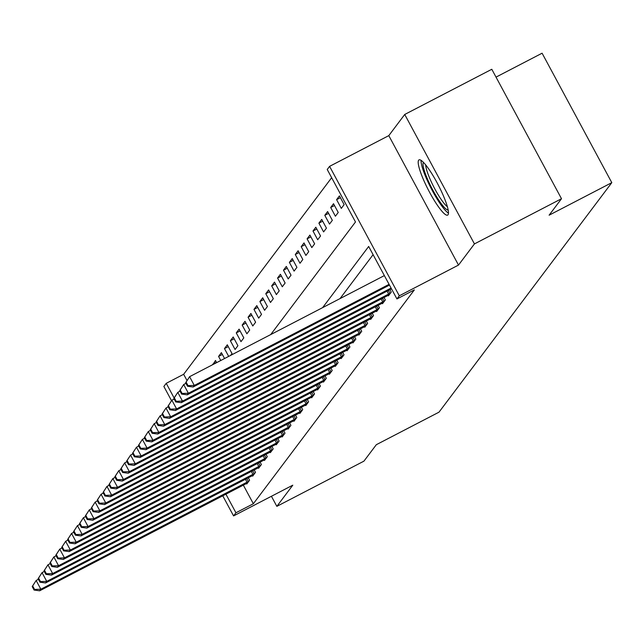 <?xml version="1.0" encoding="UTF-8"?>
<svg xmlns="http://www.w3.org/2000/svg" width="644" height="644" viewBox="0 0 644 644"><rect width="100%" height="100%" fill="white"/><g stroke="black" fill="none" stroke-linecap="round" stroke-linejoin="round"><path stroke-width="0.97" d="M418.632 160.211A31.105 5.538 -117.4 0 0 429.025 191.228A31.105 5.538 -117.4 0 0 447.661 215.104A31.105 5.538 -117.4 0 0 448.023 214.79A31.105 5.538 -117.4 0 0 437.63 183.773A31.105 5.538 -117.4 0 0 419.002 159.889A31.105 5.538 -117.4 0 0 418.632 160.211M270.705 334.582L355.488 221.971L327.233 169.493L329.591 166.353L399.296 295.805L396.937 298.945L368.674 246.459L322.62 307.639M388.799 135.626L458.504 265.078L474.435 243.915L561.504 198.73L491.799 69.278L404.73 114.463L388.799 135.626L329.591 166.353M496.025 77.119L542.095 53.202L611.8 182.655L438.999 412.168L376.313 444.706L363.916 461.16L276.848 506.353L292.779 485.19L233.579 515.916L222.735 495.783M171.521 400.673L163.874 386.464L166.233 383.325L174.122 397.976M331.652 177.704L183.645 374.293L166.233 383.325M474.435 243.915L404.73 114.463M271.422 496.274L276.848 506.353M183.645 374.293L187.01 380.532M212.85 364.609L215.49 360.495L216.65 362.636M220.763 360.503L218.566 356.422L221.399 352.654L224.555 358.531M230.649 355.367L232.009 353.564L227.3 344.814L224.466 348.581L228.676 356.398M235.076 349.491L237.91 345.723L233.2 336.981L230.367 340.74L235.076 349.491M240.977 341.65L243.81 337.891L239.101 329.14L236.268 332.9L240.977 341.65M246.877 333.809L249.711 330.05L245.002 321.3L242.168 325.067L246.877 333.809M252.778 325.969L255.612 322.209L250.902 313.467L248.069 317.226L252.778 325.969M258.687 318.136L261.512 314.369L256.803 305.626L253.969 309.386L258.687 318.136M264.587 310.295L267.421 306.536L262.712 297.786L259.878 301.545L264.587 310.295M270.488 302.455L273.322 298.695L268.612 289.945L265.779 293.712L270.488 302.455M276.389 294.622L279.222 290.855L274.513 282.112L271.679 285.872L276.389 294.622M282.289 286.781L285.123 283.014L280.414 274.272L277.58 278.031L282.289 286.781M288.19 278.941L291.024 275.181L286.314 266.431L283.481 270.198L288.19 278.941M294.091 271.1L296.924 267.341L292.215 258.59L289.381 262.358L294.091 271.1M299.991 263.267L302.825 259.5L298.116 250.758L295.282 254.517L299.991 263.267M305.9 255.427L308.726 251.659L304.016 242.917L301.191 246.676L305.9 255.427M311.801 247.586L314.634 243.826L309.925 235.076L307.091 238.844L311.801 247.586M317.701 239.745L320.535 235.986L315.826 227.235L312.992 231.003L317.701 239.745M323.602 231.912L326.436 228.145L321.726 219.403L318.893 223.162L323.602 231.912M329.503 224.072L332.336 220.312L327.627 211.562L324.793 215.321L329.503 224.072M335.403 216.231L338.237 212.472L333.528 203.721L330.694 207.489L335.403 216.231M341.304 208.39L344.138 204.631L339.428 195.889L336.595 199.648L341.304 208.39M243.319 485.109L253.35 503.745L414.35 289.905L396.937 298.945M373.101 254.678L340.032 298.599M246.483 483.467L246.765 483.99L249.598 480.223L248.27 477.759M252.384 475.634L252.665 476.149L255.499 472.382L254.171 469.919M258.284 467.794L258.566 468.309L261.4 464.549L260.071 462.086M264.193 459.953L264.467 460.468L267.3 456.709L265.972 454.245M270.094 452.112L270.367 452.635L273.201 448.868L271.873 446.405M275.994 444.279L276.268 444.795L279.102 441.035L277.781 438.572M281.895 436.439L282.177 436.954L285.002 433.195L283.682 430.731M287.796 428.598L288.077 429.113L290.911 425.354L289.583 422.891M293.696 420.757L293.978 421.281L296.812 417.513L295.483 415.05M299.597 412.925L299.879 413.44L302.712 409.681L301.384 407.217M305.498 405.084L305.779 405.599L308.613 401.84L307.285 399.377M311.406 397.243L311.68 397.767L314.514 393.999L313.185 391.536M317.307 389.411L317.581 389.926L320.414 386.159L319.086 383.695M323.208 381.57L323.481 382.085L326.315 378.326L324.995 375.863M329.108 373.729L329.39 374.245L332.215 370.485L330.895 368.022M335.009 365.889L335.291 366.412L338.124 362.644L336.796 360.181M340.909 358.056L341.191 358.571L344.025 354.812L342.697 352.34M346.81 350.215L347.092 350.73L349.925 346.971L348.597 344.508M352.711 342.375L352.993 342.89L355.826 339.13L354.498 336.667M358.619 334.534L358.893 335.057L361.727 331.29L360.399 328.826M364.52 326.701L364.794 327.216L367.627 323.457L366.299 320.994M370.421 318.861L370.694 319.376L373.528 315.616L372.208 313.153M376.321 311.02L376.603 311.543L379.429 307.776L378.108 305.312M382.222 303.179L382.504 303.702L385.337 299.935L384.009 297.472M388.123 295.346L388.404 295.862L391.238 292.102L389.91 289.639M458.504 265.078L399.296 295.805M253.35 503.745L235.937 512.777L233.579 515.916M561.504 198.73L549.115 215.193L611.8 182.655M225.899 494.141L235.937 512.777M340.394 197.676L336.595 199.648M334.494 205.517L330.694 207.489M328.593 213.357L324.793 215.321M322.692 221.19L318.893 223.162M316.792 229.031L312.992 231.003M310.883 236.871L307.091 238.844M304.982 244.712L301.191 246.676M299.082 252.545L295.282 254.517M293.181 260.385L289.381 262.358M287.28 268.226L283.481 270.198M281.38 276.059L277.58 278.031M275.479 283.899L271.679 285.872M269.57 291.74L265.779 293.712M263.67 299.581L259.878 301.545M257.769 307.413L253.969 309.386M251.868 315.254L248.069 317.226M245.968 323.095L242.168 325.067M240.067 330.936L236.268 332.9M234.166 338.768L230.367 340.74M228.266 346.609L224.466 348.581M222.357 354.45L218.566 356.422M216.456 362.282L212.665 364.254M32.2 586.555L34.084 590.049L34.559 589.429L32.675 585.927L32.2 586.555L36.145 580.486L40.854 589.228L248.826 481.245M34.559 589.429L40.854 589.228L39.67 590.798L247.529 482.968M32.675 585.927L36.145 580.486L38.415 579.302M34.084 590.049L39.67 590.798M38.101 578.715L39.984 582.216L40.459 581.588L38.576 578.087L38.101 578.715L42.045 572.645L46.754 581.387L254.726 473.404M40.459 581.588L46.754 581.387L45.571 582.957L253.43 475.127M38.576 578.087L42.045 572.645L44.315 571.461M39.984 582.216L45.571 582.957M44.001 570.874L45.885 574.376L46.36 573.748L44.476 570.246L44.001 570.874L47.946 564.804L52.655 573.554L260.627 465.564M46.36 573.748L52.655 573.554L51.472 575.116L259.331 467.286M44.476 570.246L47.946 564.804L50.224 563.621M45.885 574.376L51.472 575.116M49.902 563.041L51.786 566.535L52.261 565.907L50.377 562.413L49.902 563.041L53.846 556.963L58.556 565.714L266.536 457.731M52.261 565.907L58.556 565.714L57.372 567.284L265.239 459.454M50.377 562.413L53.846 556.963L56.125 555.788M51.786 566.535L57.372 567.284M55.811 555.2L57.694 558.702L58.161 558.074L56.278 554.573L55.811 555.2L59.747 549.131L64.456 557.873L272.436 449.89M58.161 558.074L64.456 557.873L63.273 559.443L271.14 451.613M56.278 554.573L59.747 549.131L62.025 547.947M57.694 558.702L63.273 559.443M448.184 210.041A26.919 4.798 62.6 0 1 431.947 188.426A26.919 4.798 62.6 0 1 423.398 162.433A26.919 4.798 62.6 0 1 423.446 162.377M421.087 160.364A30.904 5.506 -117.4 0 0 431.23 188.587A30.904 5.506 -117.4 0 0 448.474 213.132M425.716 164.961A24.923 4.444 -117.4 0 0 433.919 187.195A24.923 4.444 -117.4 0 0 447.379 206.7M61.711 547.36L63.595 550.861L64.062 550.234L62.178 546.732L61.711 547.36L65.648 541.29L70.357 550.04L278.337 442.05M64.062 550.234L70.357 550.04L69.182 551.602L277.041 443.772M62.178 546.732L65.648 541.29L67.926 540.107M63.595 550.861L69.182 551.602M67.612 539.519L69.496 543.021L69.963 542.393L68.079 538.899L67.612 539.519L71.548 533.449L76.258 542.2L284.237 434.217M69.963 542.393L76.258 542.2L75.082 543.769L282.941 435.94M68.079 538.899L71.548 533.449L73.827 532.266M69.496 543.021L75.082 543.769M73.513 531.686L75.396 535.18L75.871 534.552L73.988 531.059L73.513 531.686L77.449 525.617L82.166 534.359L290.138 426.376M75.871 534.552L82.166 534.359L80.983 535.929L288.842 428.099M73.988 531.059L77.449 525.617L79.727 524.433M75.396 535.18L80.983 535.929M79.413 523.846L81.297 527.347L81.772 526.72L79.888 523.218L79.413 523.846L83.358 517.776L88.067 526.518L296.039 418.536M81.772 526.72L88.067 526.518L86.884 528.088L294.743 420.258M79.888 523.218L83.358 517.776L85.628 516.593M81.297 527.347L86.884 528.088M85.314 516.005L87.198 519.507L87.673 518.879L85.789 515.377L85.314 516.005L89.258 509.935L93.968 518.686L301.939 410.695M87.673 518.879L93.968 518.686L92.784 520.247L300.643 412.418M85.789 515.377L89.258 509.935L91.529 508.752M87.198 519.507L92.784 520.247M91.215 508.164L93.098 511.666L93.573 511.038L91.69 507.544L91.215 508.164L95.159 502.095L99.868 510.845L307.848 402.862M93.573 511.038L99.868 510.845L98.685 512.415L306.544 404.585M91.69 507.544L95.159 502.095L97.437 500.919M93.098 511.666L98.685 512.415M97.115 500.332L98.999 503.825L99.474 503.197L97.59 499.704L97.115 500.332L101.06 494.262L105.769 503.004L313.749 395.022M99.474 503.197L105.769 503.004L104.586 504.574L312.453 396.744M97.59 499.704L101.06 494.262L103.338 493.079M98.999 503.825L104.586 504.574M103.024 492.491L104.908 495.993L105.375 495.365L103.491 491.863L103.024 492.491L106.96 486.421L111.67 495.164L319.649 387.181M105.375 495.365L111.67 495.164L110.494 496.733L318.353 388.904M103.491 491.863L106.96 486.421L109.239 485.238M104.908 495.993L110.494 496.733M108.925 484.65L110.808 488.152L111.275 487.524L109.391 484.022L108.925 484.65L112.861 478.581L117.57 487.331L325.55 379.34M111.275 487.524L117.57 487.331L116.395 488.893L324.254 381.063M109.391 484.022L112.861 478.581L115.139 477.397M110.808 488.152L116.395 488.893M114.825 476.818L116.709 480.311L117.176 479.683L115.292 476.19L114.825 476.818L118.762 470.74L123.471 479.49L331.451 371.508M117.176 479.683L123.471 479.49L122.296 481.06L330.155 373.23M115.292 476.19L118.762 470.74L121.04 469.565M116.709 480.311L122.296 481.06M120.726 468.977L122.61 472.471L123.085 471.851L121.201 468.349L120.726 468.977L124.662 462.907L129.38 471.649L337.351 363.667M123.085 471.851L129.38 471.649L128.196 473.219L336.055 365.389M121.201 468.349L124.662 462.907L126.94 461.724M122.61 472.471L128.196 473.219M126.627 461.136L128.51 464.638L128.985 464.01L127.101 460.508L126.627 461.136L130.571 455.067L135.28 463.809L343.252 355.826M128.985 464.01L135.28 463.809L134.097 465.379L341.956 357.549M127.101 460.508L130.571 455.067L132.841 453.883M128.51 464.638L134.097 465.379M132.527 453.296L134.411 456.797L134.886 456.169L133.002 452.668L132.527 453.296L136.472 447.226L141.181 455.976L349.153 347.985M134.886 456.169L141.181 455.976L139.998 457.538L347.857 349.708M133.002 452.668L136.472 447.226L138.75 446.042M134.411 456.797L139.998 457.538M138.428 445.463L140.312 448.957L140.786 448.329L138.903 444.835L138.428 445.463L142.372 439.385L147.082 448.135L355.061 340.153M140.786 448.329L147.082 448.135L145.898 449.705L353.757 341.875M138.903 444.835L142.372 439.385L144.65 438.21M140.312 448.957L145.898 449.705M144.328 437.622L146.212 441.124L146.687 440.496L144.803 436.994L144.328 437.622L148.273 431.552L152.982 440.295L360.962 332.312M146.687 440.496L152.982 440.295L151.799 441.865L359.666 334.035M144.803 436.994L148.273 431.552L150.551 430.369M146.212 441.124L151.799 441.865M150.237 429.781L152.121 433.283L152.588 432.655L150.704 429.154L150.237 429.781L154.174 423.712L158.883 432.462L366.863 324.471M152.588 432.655L158.883 432.462L157.708 434.024L365.567 326.194M150.704 429.154L154.174 423.712L156.452 422.528M152.121 433.283L157.708 434.024M156.138 421.941L158.022 425.443L158.488 424.815L156.605 421.321L156.138 421.941L160.074 415.871L164.784 424.621L372.763 316.639M158.488 424.815L164.784 424.621L163.608 426.191L371.467 318.361M156.605 421.321L160.074 415.871L162.352 414.688M158.022 425.443L163.608 426.191M162.038 414.108L163.922 417.602L164.397 416.974L162.505 413.48L162.038 414.108L165.975 408.038L170.684 416.781L378.664 308.798M164.397 416.974L170.684 416.781L169.509 418.35L377.368 310.521M162.505 413.48L165.975 408.038L168.253 406.855M163.922 417.602L169.509 418.35M167.939 406.267L169.823 409.769L170.298 409.141L168.414 405.639L167.939 406.267L171.884 400.198L176.593 408.94L384.565 300.957M170.298 409.141L176.593 408.94L175.41 410.51L383.269 302.68M168.414 405.639L171.884 400.198L174.154 399.014M169.823 409.769L175.41 410.51M173.84 398.427L175.723 401.928L176.198 401.301L174.315 397.799L173.84 398.427L177.784 392.357L182.494 401.107L390.465 293.117M176.198 401.301L182.494 401.107L181.31 402.669L389.169 294.839M174.315 397.799L177.784 392.357L180.054 391.174M175.723 401.928L181.31 402.669M179.74 390.594L181.624 394.088L182.099 393.46L180.215 389.966L179.74 390.594L183.685 384.516L188.394 393.267L391.085 288.069M182.099 393.46L188.394 393.267L187.211 394.836L391.48 288.818M180.215 389.966L183.685 384.516L185.963 383.341M181.624 394.088L187.211 394.836M185.641 382.753L187.525 386.247L188 385.619L186.116 382.125L185.641 382.753L189.586 376.684L194.295 385.426L389.073 284.342M188 385.619L194.295 385.426L193.111 386.996L389.475 285.083M186.116 382.125L189.586 376.684L384.363 275.592M187.525 386.247L193.111 386.996M247.03 482.227L245.42 479.241M248.359 481.503L246.765 478.54M252.931 474.387L251.321 471.4M254.267 473.67L252.665 470.7M258.832 466.546L257.222 463.559M260.168 465.829L258.566 462.867M264.732 458.713L263.122 455.727M266.069 457.989L264.475 455.026M270.633 450.872L269.023 447.886M271.969 450.148L270.375 447.186M276.534 443.032L274.932 440.045M277.87 442.315L276.276 439.345M282.434 435.191L280.832 432.204M283.771 434.475L282.177 431.512M288.343 427.358L286.733 424.372M289.671 426.634L288.077 423.671M294.244 419.518L292.634 416.531M295.572 418.801L293.978 415.831M300.144 411.677L298.534 408.69M301.481 410.961L299.879 407.998M306.045 403.836L304.435 400.858M307.381 403.12L305.779 400.157M311.946 396.004L310.336 393.017M313.282 395.279L311.688 392.317M317.846 388.163L316.244 385.176M319.183 387.447L317.589 384.476M323.747 380.322L322.145 377.336M325.083 379.606L323.489 376.643M329.656 372.49L328.046 369.503M330.984 371.765L329.39 368.803M335.556 364.649L333.946 361.662M336.884 363.924L335.291 360.962M341.457 356.808L339.847 353.822M342.793 356.092L341.191 353.121M347.358 348.968L345.748 345.981M348.694 348.251L347.092 345.289M353.258 341.135L351.648 338.148M354.594 340.41L352.993 337.448M359.159 333.294L357.549 330.308M360.495 332.57L358.901 329.607M365.059 325.453L363.458 322.467M366.396 324.737L364.802 321.767M370.96 317.613L369.358 314.626M372.296 316.896L370.703 313.934M376.869 309.78L375.259 306.794M378.197 309.056L376.603 306.093M382.769 301.939L381.159 298.953M384.098 301.223L382.504 298.252M388.67 294.099L387.06 291.112M390.006 293.382L388.404 290.42"/></g></svg>
